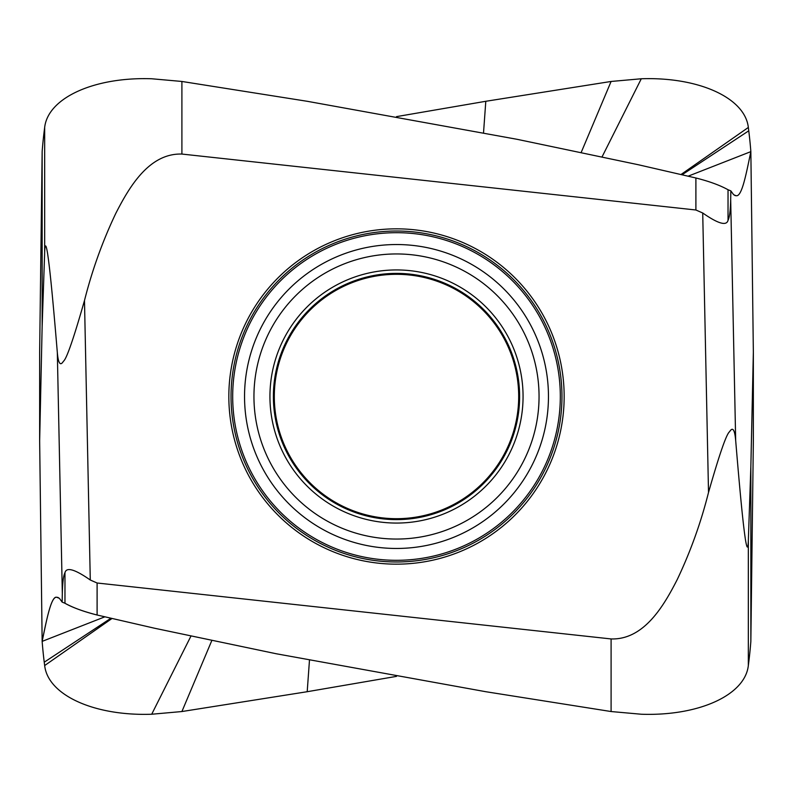 <?xml version="1.0" encoding="UTF-8"?>
<svg xmlns="http://www.w3.org/2000/svg" width="793" height="793" viewBox="0 0 793 793"><rect width="100%" height="100%" fill="white"/><g stroke="black" fill="none" stroke-linecap="round" stroke-linejoin="round"><path stroke-width="1.19" d="M307.198 691.714L181.904 711.539L307.198 691.714L396.5 676.37L307.198 691.714L309.468 660.232M104.825 616.835L42.148 641.378A1777.172 888.913 -8 0 0 44.239 662.195A1777.172 888.913 -8 0 0 44.666 665.545C47.957 695.223 94.407 716.218 151.711 714.235L181.904 711.539L151.711 714.235C94.407 716.218 47.957 695.223 44.666 665.545A1777.172 888.913 -8 0 1 44.239 662.195A1777.172 888.913 -8 0 1 42.148 641.378L39.65 440.839L39.65 352.161L42.148 151.622A1777.172 888.913 -172 0 1 44.239 130.805A1777.172 888.913 -172 0 1 44.666 127.455C47.957 97.777 94.407 76.782 151.711 78.765L181.904 81.461L307.198 101.286L516.947 139.281L638.355 164.746L695.897 177.989L695.897 209.996L702.717 212.99L708.516 492.453C700.913 522.646 690.485 551.67 677.252 579.524C664.197 605.039 644.312 639.981 611.096 638.94L611.096 711.539L641.289 714.235C698.593 716.218 745.043 695.223 748.334 665.545A1777.172 888.913 8 0 0 748.761 662.195A1777.172 888.913 8 0 0 750.852 641.378L753.35 440.839L753.35 352.161L750.852 466.75L748.334 540.618C747.997 549.43 747.046 549.212 745.489 539.964C743.656 527.89 741.177 506.638 735.676 440.502C734.724 429.568 732.692 426.644 729.58 431.709C726.467 433.93 719.449 454.181 708.516 492.453M39.65 440.839L42.148 326.25L44.666 252.382C45.003 243.57 45.954 243.788 47.511 253.036C49.344 265.11 51.823 286.362 57.324 352.498C58.266 363.422 60.298 366.356 63.42 361.291C66.533 359.06 73.561 338.809 84.484 300.547C92.087 270.354 102.515 241.33 115.748 213.476C128.803 187.961 148.688 153.019 181.904 154.06L181.904 81.461M58.345 597.625L56.799 597.298C51.674 595.464 47.005 617.241 42.148 641.378C46.529 620.671 50.97 595.979 56.799 597.298L57.572 597.357M56.799 597.298L59.376 598.318L62.141 602.095L62.32 593.62C62.568 582.468 63.45 575.5 64.967 572.705C66.424 566.817 74.859 569.255 90.283 580.01L84.484 300.547M58.048 597.496L57.106 597.298L59.376 598.318L62.141 602.095L64.967 603.265C73.115 607.765 83.83 611.681 97.103 615.011L154.645 628.254L276.053 653.719L485.802 691.714L611.096 711.539L641.289 714.235C698.593 716.218 745.043 695.223 748.334 665.545A1777.172 888.913 8 0 0 748.761 662.195A1777.172 888.913 8 0 0 750.852 641.368L750.852 466.75M62.141 602.095L64.967 603.265C72.262 607.448 82.978 611.363 97.103 615.011L97.103 583.004L90.283 580.01M97.103 583.004L611.096 638.94M396.5 116.63L485.802 101.286L611.096 81.461L641.289 78.765C698.593 76.782 745.043 97.777 748.334 127.455A1777.172 888.913 172 0 1 748.761 130.805A1777.172 888.913 172 0 1 750.852 151.622L753.35 352.161M688.175 176.165L750.852 151.632C746.471 172.329 742.03 197.021 736.201 195.702L735.428 195.643M734.952 195.504L735.894 195.702L733.624 194.681L730.859 190.905L730.68 199.38C730.432 210.532 729.55 217.5 728.033 220.295C726.576 226.183 718.141 223.745 702.717 212.99M730.859 190.905L728.033 189.735C719.885 185.235 709.17 181.319 695.897 177.989M695.897 209.996L181.904 154.06M42.148 326.25L42.148 151.622M485.802 101.286L483.532 132.768M736.201 195.702L734.655 195.375M396.5 274.309A122.191 122.191 0 0 1 518.691 396.5A122.191 122.191 0 0 1 396.5 518.691A122.191 122.191 0 0 1 274.309 396.5A122.191 122.191 0 0 1 396.5 274.309M395.172 564.16A167.66 167.66 0 0 1 228.84 395.836A167.66 167.66 0 0 1 396.5 228.84A167.66 167.66 0 0 1 397.828 228.84A167.66 167.66 0 0 1 564.16 397.164A167.66 167.66 0 0 1 396.5 564.16A167.66 167.66 0 0 1 395.172 564.16M97.103 615.011L154.645 628.254L276.053 653.719L485.802 691.714L611.096 711.539M57.324 352.498L62.32 593.62M64.967 572.705L64.967 603.265M748.334 540.618L748.334 665.545M181.904 711.539L211.781 640.625M151.711 714.235L190.905 636.184M44.666 665.545L111.972 618.51M44.239 662.195L110.891 618.262M735.676 440.502L730.68 199.38M728.033 220.295L728.033 189.735M44.666 252.382L44.666 127.455M611.096 81.461L581.219 152.375M641.289 78.765L602.095 156.816M748.334 127.455L681.028 174.49M748.761 130.805L682.109 174.738M396.5 519.613A123.113 123.113 0 0 1 273.387 396.5A123.113 123.113 0 0 1 396.5 273.387A123.113 123.113 0 0 1 519.613 396.5A123.113 123.113 0 0 1 396.5 519.613M396.5 269.937A126.563 126.563 0 0 1 523.063 396.5A126.563 126.563 0 0 1 396.5 523.063A126.563 126.563 0 0 1 269.937 396.5A126.563 126.563 0 0 1 396.5 269.937M396.5 253.948A142.552 142.552 0 0 1 539.052 396.5A142.552 142.552 0 0 1 396.5 539.052A142.552 142.552 0 0 1 253.948 396.5A142.552 142.552 0 0 1 396.5 253.948M396.5 548.469A151.969 151.969 0 0 0 397.709 548.459A151.969 151.969 0 0 0 548.459 395.895A151.969 151.969 0 0 0 396.5 244.531A151.969 151.969 0 0 0 395.291 244.541A151.969 151.969 0 0 0 244.541 397.105A151.969 151.969 0 0 0 396.5 548.469M395.192 232.696A163.814 163.814 0 0 0 232.686 397.154A163.814 163.814 0 0 0 396.5 560.314A163.814 163.814 0 0 0 397.808 560.304A163.814 163.814 0 0 0 560.314 395.846A163.814 163.814 0 0 0 396.5 232.686A163.814 163.814 0 0 0 395.192 232.696M396.5 231.021A165.479 165.479 0 0 1 397.818 231.031A165.479 165.479 0 0 1 561.969 397.154A165.479 165.479 0 0 1 396.5 561.979A165.479 165.479 0 0 1 395.182 561.969A165.479 165.479 0 0 1 231.031 395.846A165.479 165.479 0 0 1 396.5 231.021"/></g></svg>
